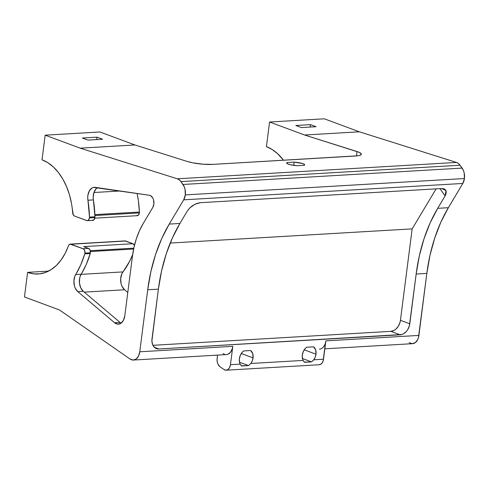 <?xml version="1.0" encoding="UTF-8"?>
<svg xmlns="http://www.w3.org/2000/svg" width="489" height="489" viewBox="0 0 489 489"><rect width="100%" height="100%" fill="white"/><g stroke="black" fill="none" stroke-linecap="round" stroke-linejoin="round"><path stroke-width="0.73" d="M90.428 251.548L133.638 249.011L90.428 251.548M133.821 248.161L90.276 250.716L133.821 248.161M94.811 218.173L137.238 215.68A3.625 2.372 -93.4 0 0 139.365 212.929L94.921 215.533L139.365 212.929L138.363 215.16L136.578 215.582M87.317 220.68L92.794 220.356A3.625 2.372 -93.4 0 0 94.915 217.605A3.625 2.372 -93.4 0 0 94.958 216.78L93.399 199.915L87.928 200.233A83.399 54.591 86.6 0 1 89.487 217.104L94.958 216.78A83.399 54.591 -93.4 0 0 93.399 199.915L87.928 200.233A10.88 7.121 86.6 0 1 94.218 187.311A10.88 7.121 86.6 0 1 95.172 187.354L149.402 195.252A7.249 4.749 86.6 0 1 153.564 199.946A7.249 4.749 86.6 0 1 152.788 207.483L143.167 223.614A72.519 47.47 86.6 0 0 132.403 256.462L124.787 315.9A10.88 7.121 86.6 0 1 118.417 324.158A10.88 7.121 86.6 0 1 114.56 322.734L120.037 322.416L83.271 291.303L77.8 291.627L114.56 322.734L120.037 322.416L83.271 291.303L80.789 287.954L79.481 283.351L79.615 278.443L80.227 276.193L86.247 264.47L90.245 253.553A3.625 2.372 -93.4 0 0 90.41 252.776L90.043 250.032L88.527 248.394L83.051 248.712L70.96 244.225A3.625 2.372 86.6 0 0 70.3 244.121A3.625 2.372 86.6 0 0 68.411 245.881A58.014 37.977 86.6 0 1 38.209 273.993A58.014 37.977 86.6 0 1 27.604 272.355L24.45 296.97L27.604 272.355L33.613 273.84L39.652 273.864L45.569 272.434L51.217 269.58L56.449 265.38L61.137 259.934L65.153 253.375L68.863 245.001L70.208 244.133L83.497 248.95L84.573 250.356L84.939 253.094A3.625 2.372 86.6 0 1 84.774 253.87L90.245 253.553A3.625 2.372 -93.4 0 0 90.41 252.776L84.939 253.094A3.625 2.372 86.6 0 1 84.774 253.87L80.771 264.793L74.75 276.517L73.888 281.193L74.493 286.077L75.318 288.272L77.8 291.627L114.56 322.734L117.739 324.146L120.924 323.284L123.454 320.332L124.787 315.9L132.403 256.462L133.98 247.428L136.327 238.846L139.408 230.863L143.167 223.614L152.788 207.483L153.894 203.937L153.564 199.946L152.874 198.167L150.71 195.722L149.402 195.252L93.527 187.403L91.944 188.033L89.334 190.863L87.892 195.239L87.72 197.727L89.487 217.104A3.625 2.372 86.6 0 1 89.444 217.923A3.625 2.372 86.6 0 1 87.317 220.68A3.625 2.372 86.6 0 1 86.657 220.576L74.566 216.089L73.264 214.885L71.522 203.656L69.469 194.848L66.541 186.578L62.812 179.047L58.38 172.452L53.35 166.963L47.849 162.709L42.023 159.805L45.177 135.184L80.214 148.179L177.36 178.809L179.267 179.836L180.936 181.608L184.219 186.682L185.05 189.28L185.313 194.903A10.88 7.121 86.6 0 1 183.699 199.83L462.826 183.454A10.88 7.121 -93.4 0 0 464.44 178.528L185.313 194.903L183.699 199.83L169.237 224.084L161.718 238.583L155.557 254.549L150.863 271.713L147.709 289.781L139.762 351.793L138.515 356.053L136.162 358.999L133.155 360.063L130.074 359.042L59.487 309.971L24.45 296.97L59.487 309.971L130.074 359.042A10.88 7.121 86.6 0 0 133.393 360.051L226.438 354.592A10.88 7.121 -93.4 0 0 232.807 346.334L139.762 351.793L147.709 289.781L158.381 289.158L151.902 340.955L152.641 344.69L154.53 347.465L157.293 348.871L158.864 348.975L401.854 334.519L403.474 333.828L406.426 331.383L407.655 329.727L409.366 325.851L416.163 274.029L426.836 273.406L418.425 337.661L417.643 339.678L415.289 342.618L412.282 343.681L409.195 342.661M92.128 220.252L93.912 219.836L94.915 217.605L89.444 217.923L88.442 220.16L87.121 220.673L74.566 216.089A3.625 2.372 86.6 0 1 72.653 212.776A58.014 37.977 86.6 0 0 42.023 159.805L45.177 135.184L99.909 131.969L134.94 144.97L187.324 161.486L192.862 162.843L203.179 164.206L212.758 164.39L357.502 155.808L359.397 155.447L361.292 154.383L361.212 153.723L359.018 152.268L304.604 135.013L269.567 122.018L324.299 118.803L359.336 131.804L304.604 135.013L269.567 122.018L266.413 146.639A58.014 37.977 86.6 0 1 283.498 160.239L277.74 153.797L272.245 149.542L266.413 146.639L269.567 122.018L324.299 118.803L359.336 131.804L456.488 162.434L458.389 163.46L460.057 165.233L463.34 170.306L464.177 172.904L464.44 178.528L462.826 183.454L448.364 207.703L440.84 222.208L434.684 238.174L429.984 255.337L426.836 273.406L418.89 335.417L325.851 340.876L323.498 359.226L313.779 359.794L315.234 357.141L315.992 354.201L304.231 349.831L315.992 354.201L315.656 349.898L313.614 346.835A9.065 6.589 -69.6 0 1 315.992 354.201A9.065 6.589 -69.6 0 1 313.779 359.794L311.469 361.878L304.28 362.098M253.051 357.893L241.291 353.529L253.051 357.893L252.715 353.596L250.674 350.527A9.065 6.589 -69.6 0 1 253.051 357.893A9.065 6.589 -69.6 0 1 250.839 363.486L252.293 360.833L253.051 357.893M124.939 240.918L132.971 243.718L134.493 245.362M132.666 254.573L129.603 261.364L121.853 273.791L120.673 278.589L121.125 283.791L121.95 286.163L124.548 289.763L127.788 292.508L124.548 289.763L84.249 292.129L124.548 289.763A10.88 7.121 -93.4 0 1 122.99 271.896A76.143 49.841 -93.4 0 0 132.666 254.573M137.134 193.467L138.411 200.893L139.402 212.024A3.625 2.372 86.6 0 1 139.365 212.929A3.625 2.372 -93.4 0 0 139.402 212.024A76.143 49.841 -93.4 0 0 137.134 193.467M310.46 124.634L295.821 125.496L301.426 127.574L316.065 126.712L310.46 124.634L310.148 127.061L310.46 124.634L316.065 126.712L301.426 127.574L295.821 125.496L310.46 124.634M99.909 131.969L134.94 144.97L80.214 148.179L45.177 135.184L99.909 131.969M102.617 139.237L97.011 137.158L82.372 138.02L87.977 140.098L102.617 139.237L87.977 140.098L82.372 138.02L97.011 137.158L96.7 139.585L97.011 137.158L102.617 139.237M27.604 272.355L48.552 271.126L27.604 272.355M361.34 154.2A18.13 3.319 -174.1 0 0 356.988 151.529L356.536 155.924L356.988 151.529L304.604 135.013L359.336 131.804L456.488 162.434L177.36 178.809L80.214 148.179L134.94 144.97L187.324 161.486A18.13 3.319 -174.1 0 0 212.758 164.39L355.057 156.04A18.13 3.319 -174.1 0 0 361.34 154.2L361.34 154.212M311.469 361.878L302.44 358.529L311.469 361.878L304.488 362.294L303.113 360.417A9.065 6.589 -69.6 0 1 306.627 347.245L313.614 346.835L306.627 347.245L305.313 348.437L303.266 351.603L302.275 355.307L302.526 358.883L303.113 360.417L250.839 363.486L248.534 365.576L241.34 365.79M250.674 350.527L243.693 350.937L242.379 352.129L240.325 355.295L239.335 358.999L239.586 362.581L240.172 364.116L230.453 364.684L232.807 346.334L230.453 364.684L229.622 367.52L228.051 369.488L226.052 370.197L223.993 369.513L220.019 366.756L223.993 369.513A7.249 4.749 86.6 0 0 226.211 370.191A7.249 4.749 86.6 0 0 230.453 364.684L240.172 364.116A9.065 6.589 -69.6 0 1 243.693 350.937L250.674 350.527M217.11 358.706L217.483 355.118L217.055 359.91L217.336 362.306L218.118 364.464L220.019 366.756A7.249 4.749 86.6 0 1 217.11 358.706M120.092 190.979L93.937 192.513L120.092 190.979M94.884 214.634L139.402 212.024L94.884 214.634M81.095 274.353L122.99 271.896L81.095 274.353M297.22 165.716L304.207 165.306L304.513 164.487L302.502 163.515L294.097 162.122L287.116 162.531L286.664 162.904L287.544 163.833L290.552 164.781L297.22 165.716A9.065 1.656 -174.1 0 1 286.646 162.984A9.065 1.656 -174.1 0 1 287.116 162.531L294.097 162.122L293.761 165.355L294.097 162.122A9.065 1.656 -174.1 0 1 304.678 164.854A9.065 1.656 -174.1 0 1 304.207 165.306L297.22 165.716M462.105 168.088L182.984 184.469L180.936 181.608L460.057 165.233L462.105 168.088L182.984 184.469A10.88 7.121 86.6 0 1 185.313 194.903L464.44 178.528A10.88 7.121 -93.4 0 0 462.105 168.088M446.011 190.502L444.354 188.95L441.573 188.54L200.209 202.703L194.86 204.292L189.738 207.984L187.324 211.022L179.909 223.455L169.237 224.084L183.699 199.83L462.826 183.454L448.364 207.703L437.692 208.332L445.106 195.893L445.858 194.377L446.323 191.621M390.882 331.346L152.923 345.313L390.882 331.346L394.128 330.362L395.674 329.305L398.309 326.261L400.026 322.385L400.442 320.313L412.16 228.87L170.209 243.064L412.16 228.87L436.102 188.858L412.16 228.87L400.442 320.313L409.788 323.779L400.442 320.313A10.88 7.903 110.4 0 1 390.882 331.346L400.228 334.812L390.882 331.346M156.437 348.626A10.88 7.903 -69.6 0 0 158.864 348.975L154.359 347.306L158.864 348.975L400.228 334.812A10.88 7.903 -69.6 0 0 409.788 323.779L416.163 274.029A145.037 94.933 86.6 0 1 437.692 208.332L430.167 222.831L424.012 238.797L419.311 255.967L416.163 274.029L426.836 273.406A145.037 94.933 -93.4 0 1 448.364 207.703L437.692 208.332L445.106 195.893L439.923 188.638L445.106 195.893L446.047 190.582L441.573 188.54L200.209 202.703C194.964 203.491 190.667 206.26 187.324 211.022L179.909 223.455L172.391 237.954L166.229 253.925L161.535 271.089L158.381 289.158L152.006 338.908A10.88 7.903 -69.6 0 0 156.437 348.626L156.401 348.608M287.012 163.528L287.116 162.531L287.012 163.528M97.464 187.684A10.88 7.121 -93.4 0 0 93.399 199.915L93.191 197.403L93.912 192.587L95.997 188.882L97.421 187.709M70.3 244.121L125.031 240.912A3.625 2.372 -93.4 0 1 125.691 241.016L70.96 244.225L125.691 241.016L132.971 243.718L83.717 246.609L88.527 248.394L84.163 246.841M75.685 274.561L81.162 274.237A83.399 54.591 -93.4 0 0 90.245 253.553L84.774 253.87A83.399 54.591 86.6 0 1 75.685 274.561L81.162 274.237A10.88 7.121 -93.4 0 0 83.271 291.303L77.8 291.627A10.88 7.121 86.6 0 1 75.685 274.561M239.5 362.227L248.534 365.576L239.5 362.227M240.82 365.179L240.172 364.116L241.548 365.986L248.534 365.576L250.839 363.486L303.113 360.417L303.761 361.487M319.091 364.733L321.096 364.024L321.958 363.18L323.186 360.723L325.381 343.125M223.112 353.584L224.628 354.348M226.199 354.604L227.746 354.329L230.496 352.276L232.342 348.584L232.807 346.334L139.762 351.793A10.88 7.121 86.6 0 1 133.393 360.051M120.037 322.416A10.88 7.121 -93.4 0 0 121.107 323.162M324.83 348.822L412.52 343.675A10.88 7.121 -93.4 0 0 418.89 335.417L325.851 340.876A10.88 7.121 86.6 0 1 319.476 349.134M180.936 181.608L460.057 165.233A10.88 7.121 -93.4 0 0 456.488 162.434L177.36 178.809A10.88 7.121 86.6 0 1 180.936 181.608M179.909 223.455A145.037 94.933 -93.4 0 0 158.381 289.158L147.709 289.781A145.037 94.933 86.6 0 1 169.237 224.084L179.909 223.455M226.211 370.191L319.25 364.733A7.249 4.749 -93.4 0 0 323.498 359.226L313.779 359.794L312.722 360.961M89.487 217.104A3.625 2.372 86.6 0 1 89.444 217.923L94.915 217.605A3.625 2.372 -93.4 0 0 94.958 216.78L89.487 217.104M83.051 248.712A3.625 2.372 86.6 0 1 84.939 253.094L90.41 252.776A3.625 2.372 -93.4 0 0 88.527 248.394L83.051 248.712M134.475 245.319A3.625 2.372 -93.4 0 0 132.971 243.718L83.717 246.609"/></g></svg>
